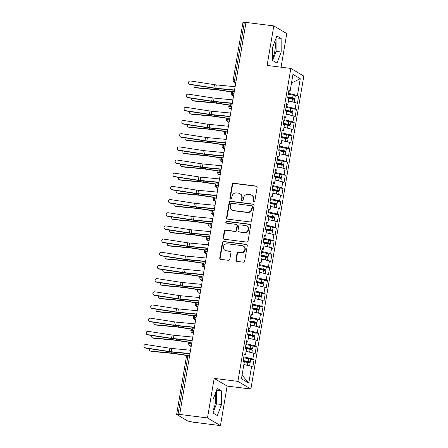 <?xml version="1.0" encoding="UTF-8"?>
<svg xmlns="http://www.w3.org/2000/svg" width="448" height="448" viewBox="0 0 448 448"><rect width="100%" height="100%" fill="white"/><g stroke="black" fill="none" stroke-linecap="round" stroke-linejoin="round"><path stroke-width="0.67" d="M253.764 202.042A0.924 0.874 -59.4 0 0 254.789 201.242L257.113 187.499A1.322 1.243 -59.4 0 0 256.088 186.054L233.654 183.238A1.322 1.243 -59.4 0 0 232.193 184.374L229.869 198.117A0.924 0.874 -59.4 0 0 230.586 199.13A0.924 0.874 -59.4 0 0 231.61 198.335L231.913 196.554A4.234 3.982 -59.4 0 1 236.6 192.914L238.47 193.15A4.234 3.982 -59.4 0 1 241.758 197.792L241.455 199.567A0.924 0.874 -59.4 0 0 242.178 200.586A0.924 0.874 -59.4 0 0 243.202 199.791L243.499 198.01A4.234 3.982 -59.4 0 1 248.186 194.37L250.057 194.606A4.234 3.982 -59.4 0 1 253.344 199.248L253.047 201.023A0.924 0.874 -59.4 0 0 253.764 202.042M213.102 410.038A10.511 3.298 97.2 0 0 215.298 403.178A10.511 3.298 97.2 0 0 215.326 393.568M274.943 41.082A10.511 3.298 -82.8 0 1 274.921 50.691A10.511 3.298 -82.8 0 1 272.72 57.551M235.894 259.93A1.322 1.243 -59.4 0 0 236.919 261.38L243.214 262.17A1.322 1.243 -59.4 0 0 244.675 261.033L247.257 245.773A1.322 1.243 -59.4 0 0 246.232 244.322L223.798 241.506A1.322 1.243 -59.4 0 0 222.337 242.642L219.755 257.902A1.322 1.243 -59.4 0 0 220.78 259.353L228.385 260.305A1.322 1.243 -59.4 0 0 229.846 259.168L230.955 252.638A1.322 1.243 -59.4 0 0 229.925 251.188L226.156 250.718A3.539 3.326 -59.4 0 1 223.586 246.176A3.539 3.326 -59.4 0 1 227.326 243.796L242.094 245.65A3.539 3.326 -59.4 0 1 244.664 250.186A3.539 3.326 -59.4 0 1 240.923 252.571L238.459 252.263A1.322 1.243 -59.4 0 0 236.998 253.4L235.894 259.93L236.286 260.159A1.322 1.243 -59.4 0 0 236.673 261.318M281.07 67.2L286.759 33.583L273.795 25.911L245.991 22.422L179.687 414.439L180.079 414.674L176.641 414.428L187.734 421.036L192.651 422.111L220.455 425.6L227.142 386.07L250.88 389.049L237.916 381.382L214.172 378.398L207.486 417.934L179.687 414.439M273.795 25.911L267.109 65.447L290.847 68.426L237.916 381.382M250.018 221.945A1.322 1.243 -59.4 0 0 251.479 220.808L254.061 205.542A1.322 1.243 -59.4 0 0 253.036 204.098L230.602 201.281A1.322 1.243 -59.4 0 0 229.141 202.418L226.559 217.678A1.322 1.243 -59.4 0 0 227.584 219.128L250.018 221.945M250.662 225.658L248.08 240.918A1.322 1.243 -59.4 0 1 246.613 242.054L224.185 239.238A1.322 1.243 -59.4 0 1 223.154 237.793L224.263 231.258A1.322 1.243 -59.4 0 1 225.725 230.121L234.825 231.263A1.322 1.243 -59.4 0 0 236.286 230.126L237.02 225.792A1.322 1.243 -59.4 0 0 235.995 224.342L226.52 223.154A0.924 0.874 -59.4 0 1 225.848 221.967A0.924 0.874 -59.4 0 1 226.828 221.346L249.631 224.207A1.322 1.243 -59.4 0 1 250.662 225.658M250.88 389.049L303.811 76.093L290.847 68.426M291.491 83.009L300.261 78.702L292.953 74.379L290.119 91.118L288.904 90.395L287.655 97.776L288.87 98.498L287.89 104.294L286.675 103.572L285.426 110.953L286.642 111.675L285.662 117.471L284.446 116.749L283.198 124.13L284.413 124.852L283.433 130.648L282.218 129.926L280.969 137.306L282.19 138.029L281.204 143.825L279.989 143.102L278.74 150.483L279.961 151.206L278.975 157.002L277.76 156.279L276.511 163.66L277.732 164.382L276.746 170.178L275.531 169.456L274.282 176.837L275.503 177.559L274.518 183.355L273.302 182.638L272.054 190.014L273.274 190.736L272.289 196.532L271.074 195.815L269.825 203.19L271.046 203.913L270.06 209.709L268.845 208.992L267.596 216.367L268.817 217.09L267.831 222.886L266.616 222.169L265.367 229.544L266.588 230.266L265.602 236.062L264.387 235.346L263.138 242.721L264.359 243.443L263.374 249.239L262.158 248.522L260.91 255.898L262.13 256.62L261.15 262.416L259.93 261.699L258.681 269.074L259.902 269.797L258.922 275.593L257.701 274.876L256.452 282.257L257.673 282.974L256.693 288.775L255.472 288.053L254.223 295.434L255.444 296.15L254.464 301.952L253.243 301.23L251.994 308.61L253.215 309.327L252.235 315.129L251.014 314.406L249.766 321.787L250.986 322.504L250.006 328.306L248.786 327.583L247.537 334.964L248.758 335.681L247.778 341.482L246.557 340.76L245.308 348.141L246.529 348.858L245.549 354.659L244.328 353.937L243.079 361.318L244.3 362.034L241.466 378.773L248.774 383.096L251.608 366.358L243.874 364.538M300.261 78.702L297.427 95.441L288.411 93.313M295.17 95.721L298.648 96.158L297.427 95.441M298.648 96.158L297.399 103.538L296.178 102.816L295.198 108.618L286.182 106.49M292.942 108.898L296.419 109.334L295.198 108.618M296.419 109.334L295.17 116.715L293.95 115.993L292.97 121.794L283.954 119.666M283.332 123.351L288.182 124.27A2.694 0.347 9.6 0 1 290.27 124.858A2.694 0.347 9.6 0 1 290.388 124.986L290.853 122.22A2.694 0.347 -170.4 0 0 290.735 122.091L294.19 122.511L292.97 121.794M294.19 122.511L292.942 129.892L291.721 129.17L290.741 134.971L281.725 132.843M288.49 135.257L291.962 135.688L290.741 134.971M291.962 135.688L290.713 143.069L289.492 142.352L288.512 148.148L279.496 146.02M286.261 148.434L289.733 148.87L288.512 148.148M289.733 148.87L288.484 156.246L287.263 155.529L286.283 161.325L277.267 159.197M284.032 161.61L287.504 162.047L286.283 161.325M287.504 162.047L286.255 169.422L285.034 168.706L284.054 174.502L275.038 172.374M281.803 174.787L285.275 175.224L284.054 174.502M285.275 175.224L284.026 182.599L282.806 181.882L281.826 187.678L272.81 185.55M272.188 189.235L277.038 190.154A2.694 0.347 9.6 0 1 279.126 190.742A2.694 0.347 9.6 0 1 279.244 190.87L279.714 188.104A2.694 0.347 -170.4 0 0 279.591 187.975L283.046 188.401L281.826 187.678M283.046 188.401L281.798 195.776L280.577 195.059L279.597 200.855L270.581 198.727M277.346 201.141L280.818 201.578L279.597 200.855M280.818 201.578L279.569 208.953L278.348 208.236L277.368 214.032L268.352 211.91M275.117 214.318L278.589 214.754L277.368 214.032M278.589 214.754L277.34 222.13L276.119 221.413L275.139 227.209L266.123 225.086M272.888 227.494L276.36 227.931L275.139 227.209M276.36 227.931L275.111 235.306L273.89 234.59L272.91 240.386L263.894 238.263M270.659 240.671L274.131 241.108L272.91 240.386M274.131 241.108L272.882 248.489L271.662 247.766L270.682 253.562L261.666 251.44M268.43 253.848L271.902 254.285L270.682 253.562M271.902 254.285L270.654 261.666L269.433 260.943L268.453 266.739L259.437 264.617M266.202 267.025L269.674 267.462L268.453 266.739M269.674 267.462L268.425 274.842L267.21 274.12L266.224 279.916L257.208 277.794M263.973 280.202L267.445 280.638L266.224 279.916M267.445 280.638L266.196 288.019L264.981 287.297L263.995 293.093L254.979 290.97M261.744 293.378L265.216 293.815L263.995 293.093M265.216 293.815L263.967 301.196L262.752 300.474L261.766 306.27L252.75 304.147M259.515 306.555L262.987 306.992L261.766 306.27M262.987 306.992L261.738 314.373L260.523 313.65L259.538 319.446L250.522 317.324M257.286 319.732L260.758 320.169L259.538 319.446M260.758 320.169L259.51 327.55L258.294 326.827L257.309 332.629L248.293 330.501M255.058 332.909L258.53 333.346L257.309 332.629M258.53 333.346L257.281 340.726L256.066 340.004L255.08 345.806L246.064 343.678M252.829 346.086L256.301 346.522L255.08 345.806M256.301 346.522L255.052 353.903L253.837 353.181L252.851 358.982L243.835 356.854M250.6 359.262L254.072 359.699L252.851 358.982M254.072 359.699L252.823 367.08L251.608 366.358M245.549 354.659L244.188 354.771M242.082 375.144L248.774 383.096M247.778 341.482L246.417 341.594M253.837 353.181L246.103 351.361M250.006 328.306L248.646 328.418M256.066 340.004L248.332 338.184M252.235 315.129L250.874 315.241M258.294 326.827L250.561 325.007M254.464 301.952L253.103 302.064M260.523 313.65L252.79 311.83M256.693 288.775L255.332 288.887M262.752 300.474L255.018 298.654M258.922 275.593L257.561 275.71M264.981 287.297L257.247 285.477M261.15 262.416L259.79 262.534M267.21 274.12L259.476 272.3M263.374 249.239L262.018 249.357M269.433 260.943L261.705 259.123M265.602 236.062L264.247 236.18M271.662 247.766L263.934 245.946M267.831 222.886L266.476 222.998M273.89 234.59L266.162 232.77M270.06 209.709L268.705 209.821M276.119 221.413L268.391 219.587M272.289 196.532L270.934 196.644M278.348 208.236L270.62 206.41M274.518 183.355L273.162 183.467M280.577 195.059L272.849 193.234M276.746 170.178L275.391 170.29M282.806 181.882L275.078 180.057M278.975 157.002L277.62 157.114M285.034 168.706L277.306 166.88M281.204 143.825L279.849 143.937M287.263 155.529L279.535 153.703M283.433 130.648L282.078 130.76M289.492 142.352L281.764 140.526M285.662 117.471L284.306 117.583M291.721 129.17L283.993 127.35M287.89 104.294L286.535 104.406M293.95 115.993L286.222 114.173M245.958 22.602L244.35 22.4L234.606 80.018L236.214 80.22M235.833 82.466L234.864 82.342A2.022 0.633 97.2 0 1 234.606 80.018L233.201 80.03L242.95 22.411L244.35 22.4M290.119 91.118L288.764 91.23M296.178 102.816L288.45 100.996M207.486 417.934L220.455 425.6M276.97 63.09L281.176 52.024L281.137 38.45L276.898 35.941L272.692 47.006L272.726 60.581L276.97 63.09M227.142 386.07L214.172 378.398M221.519 390.936L217.274 388.427L213.074 399.493L213.108 413.067L217.353 415.576L221.553 404.51L221.519 390.936L216.558 390.309M233.974 93.464L230.961 93.274A2.022 2.022 0 0 1 233.206 91.605A2.022 0.633 97.2 0 0 232.366 93.262A2.022 0.633 97.2 0 0 232.63 95.519L233.537 96.051M231.745 106.641L228.732 106.45A2.022 2.022 0 0 1 230.978 104.782A2.022 0.633 97.2 0 0 230.138 106.439A2.022 0.633 97.2 0 0 230.401 108.696L231.308 109.234M229.516 119.818L226.503 119.627A2.022 2.022 0 0 1 228.749 117.958A2.022 0.633 97.2 0 0 227.909 119.616A2.022 0.633 97.2 0 0 228.178 121.873L229.079 122.41M227.287 132.994L224.274 132.804A2.022 2.022 0 0 1 226.52 131.135A2.022 0.633 97.2 0 0 225.68 132.793A2.022 0.633 97.2 0 0 225.949 135.05L226.85 135.587M225.058 146.171L222.046 145.981A2.022 2.022 0 0 1 224.291 144.312A2.022 0.633 97.2 0 0 223.451 145.97A2.022 0.633 97.2 0 0 223.72 148.226L224.622 148.764M222.83 159.348L219.817 159.158A2.022 2.022 0 0 1 222.062 157.489A2.022 0.633 97.2 0 0 221.222 159.146A2.022 0.633 97.2 0 0 221.491 161.403L222.393 161.941M220.601 172.525L217.588 172.334A2.022 2.022 0 0 1 219.834 170.666A2.022 0.633 97.2 0 0 218.994 172.323A2.022 0.633 97.2 0 0 219.262 174.58L220.164 175.118M218.372 185.702L215.359 185.511A2.022 2.022 0 0 1 217.605 183.842A2.022 0.633 97.2 0 0 216.765 185.5A2.022 0.633 97.2 0 0 217.034 187.757L217.935 188.294M216.143 198.878L213.13 198.688A2.022 2.022 0 0 1 215.376 197.019A2.022 0.633 97.2 0 0 214.536 198.677A2.022 0.633 97.2 0 0 214.805 200.934L215.706 201.471M213.914 212.055L210.902 211.865A2.022 2.022 0 0 1 213.147 210.196A2.022 0.633 97.2 0 0 212.307 211.854A2.022 0.633 97.2 0 0 212.576 214.11L213.478 214.648M211.686 225.232L208.673 225.042A2.022 2.022 0 0 1 210.918 223.373A2.022 0.633 97.2 0 0 210.078 225.03A2.022 0.633 97.2 0 0 210.347 227.287L211.249 227.825M209.457 238.409L206.444 238.218A2.022 2.022 0 0 1 208.69 236.55A2.022 0.633 97.2 0 0 207.85 238.207A2.022 0.633 97.2 0 0 208.118 240.464L209.02 241.002M207.228 251.586L204.215 251.395C204.305 252.442 204.63 253.114 205.19 253.406A2.022 1.904 -59.4 0 0 205.89 253.641L206.791 254.178M204.999 264.762L201.986 264.572A2.022 2.022 0 0 1 204.232 262.903A2.022 0.633 97.2 0 0 203.392 264.561A2.022 0.633 97.2 0 0 203.661 266.818L204.562 267.355M202.77 277.939L199.763 277.749A2.022 2.022 0 0 1 202.003 276.08A2.022 0.633 97.2 0 0 201.163 277.738A2.022 0.633 97.2 0 0 201.432 280L202.334 280.532M200.542 291.116L197.534 290.926A2.022 2.022 0 0 1 199.774 289.257A2.022 0.633 97.2 0 0 198.934 290.914A2.022 0.633 97.2 0 0 199.203 293.177L200.105 293.709M198.313 304.293L195.306 304.102A2.022 2.022 0 0 1 197.546 302.434A2.022 0.633 97.2 0 0 196.706 304.091A2.022 0.633 97.2 0 0 196.974 306.354L197.876 306.886M196.084 317.47L193.077 317.285C193.161 318.326 193.486 318.998 194.051 319.29A2.022 1.904 -59.4 0 0 194.746 319.53L195.647 320.062M193.855 330.646L190.848 330.462A2.022 2.022 0 0 1 193.088 328.787A2.022 0.633 97.2 0 0 192.248 330.445A2.022 0.633 97.2 0 0 192.517 332.707L193.418 333.239M191.626 343.823L188.619 343.638A2.022 2.022 0 0 1 190.859 341.964A2.022 0.633 97.2 0 0 190.019 343.622A2.022 0.633 97.2 0 0 190.288 345.884L191.19 346.416M272.726 60.25L276.097 51.386L276.058 38.136M276.097 51.386L281.176 52.024M276.181 37.822L281.137 38.45M213.108 412.737L216.479 403.872L216.44 390.622M216.479 403.872L221.553 404.51M253.658 202.02A0.924 0.874 -59.4 0 1 253.439 201.258L253.742 199.478A4.234 3.982 -59.4 0 0 251.905 195.334L251.513 195.104M239.926 193.648L240.318 193.878A4.234 3.982 -59.4 0 1 242.15 198.022L241.847 199.802A0.924 0.874 -59.4 0 0 242.071 200.564M256.726 186.34A1.322 1.243 -59.4 0 0 256.48 186.284L234.046 183.467A1.322 1.243 -59.4 0 0 232.585 184.604L230.261 198.346A0.924 0.874 -59.4 0 0 230.479 199.108M253.674 204.383A1.322 1.243 -59.4 0 0 253.428 204.327L231 201.51A1.322 1.243 -59.4 0 0 229.533 202.647L226.951 217.907A1.322 1.243 -59.4 0 0 227.338 219.072M252.078 206.746A0.924 0.874 -59.4 0 0 251.356 205.733L231.666 203.263A0.924 0.874 -59.4 0 0 230.642 204.058L230.328 205.934A4.234 3.982 -59.4 0 0 233.615 210.571L247.072 212.262A4.234 3.982 -59.4 0 0 251.759 208.622L252.078 206.746L252.47 206.982A0.924 0.874 -59.4 0 0 252.067 206.074L251.675 205.845M232.159 210.078L232.551 210.308A4.234 3.982 -59.4 0 0 234.007 210.806L233.615 210.571M252.47 206.982L252.151 208.858A4.234 3.982 -59.4 0 1 247.464 212.492L234.007 210.806M236.449 224.498L236.841 224.734A1.322 1.243 -59.4 0 1 237.412 226.027L236.678 230.362A1.322 1.243 -59.4 0 1 235.217 231.498L226.117 230.356A1.322 1.243 -59.4 0 0 224.655 231.493L223.546 238.022A1.322 1.243 -59.4 0 0 223.938 239.182M250.275 224.498A1.322 1.243 -59.4 0 0 250.029 224.442L227.22 221.575A0.924 0.874 -59.4 0 0 226.419 223.132M244.261 232.45A3.539 3.326 -59.4 0 0 246.646 225.943A3.539 3.326 -59.4 0 0 245.431 225.529L240.229 224.874A1.322 1.243 -59.4 0 0 238.767 226.01L238.034 230.345A1.322 1.243 -59.4 0 0 239.058 231.795L244.653 232.68A3.539 3.326 -59.4 0 0 247.044 226.178L246.646 225.943M238.605 231.638L238.997 231.874A1.322 1.243 -59.4 0 0 239.45 232.03L239.058 231.795M244.653 232.68L239.45 232.03M243.309 246.064L243.701 246.299A3.539 3.326 -59.4 0 1 241.315 252.801L238.857 252.493A1.322 1.243 -59.4 0 0 237.39 253.63L236.286 260.159M224.941 250.303L225.333 250.533A3.539 3.326 -59.4 0 0 226.548 250.947L226.156 250.718M230.563 251.479A1.322 1.243 -59.4 0 0 230.317 251.423L226.548 250.947M246.87 244.608A1.322 1.243 -59.4 0 0 246.624 244.552L224.196 241.735A1.322 1.243 -59.4 0 0 222.729 242.872L220.147 258.138A1.322 1.243 -59.4 0 0 220.534 259.297M287.75 97.222L293.076 98.297L289.537 97.983A0.538 0.504 -59.8 0 0 288.982 98.314M287.784 96.998L292.639 97.916A2.694 0.347 9.6 0 1 294.728 98.504A2.694 0.347 9.6 0 1 294.846 98.633L295.31 95.866A2.694 0.347 -170.4 0 0 295.193 95.738A2.694 0.347 -170.4 0 0 293.11 95.15L288.254 94.231M294.846 98.633A2.694 0.347 9.6 0 1 292.986 98.65L290.058 98.286A0.538 0.504 120.2 0 0 289.632 98.431M288.361 98.196L292.46 98.969A2.694 0.347 9.6 0 1 294.549 99.557A2.694 0.347 9.6 0 1 294.666 99.686L294.213 102.357M231.717 92.008L218.926 90.065A4.984 0.638 -170.4 0 0 217.067 89.835L195.989 87.864A1.686 1.445 112 0 1 195.636 87.78L194.796 87.444A1.686 1.445 -68 0 0 195.149 87.528L216.227 89.494A6.737 0.862 9.6 0 1 218.742 89.807L232.002 91.823M194.18 85.154A1.686 1.445 -68 0 0 194.796 87.444M294.078 102.323A2.694 0.347 -170.4 0 0 291.995 101.735L289.946 101.349M235.116 86.699L216.322 84.902A4.984 0.638 9.6 0 1 214.458 84.666L190.462 80.97A1.686 1.658 -32.6 0 0 188.765 83.53A1.686 1.658 -32.6 0 0 189.902 84.269L190.064 84.521A1.686 1.658 147.4 0 1 188.927 83.782L188.765 83.53M234.562 89.992L215.768 88.194A4.984 0.638 9.6 0 1 213.903 87.959L189.902 84.269M190.064 84.521L214.06 88.217A6.737 0.862 -170.4 0 0 216.586 88.53L234.517 90.25M285.522 110.398L290.847 111.474L287.308 111.16A0.538 0.504 -59.8 0 0 286.754 111.49M285.561 110.174L290.41 111.093A2.694 0.347 9.6 0 1 292.499 111.681A2.694 0.347 9.6 0 1 292.617 111.81L293.082 109.043A2.694 0.347 -170.4 0 0 292.964 108.914A2.694 0.347 -170.4 0 0 290.881 108.326L286.026 107.408M292.617 111.81A2.694 0.347 9.6 0 1 290.758 111.826L287.829 111.462A0.538 0.504 120.2 0 0 287.403 111.608M286.132 111.373L290.231 112.146A2.694 0.347 9.6 0 1 292.32 112.734A2.694 0.347 9.6 0 1 292.438 112.862L291.99 115.534M229.488 105.19L216.698 103.242A4.984 0.638 -170.4 0 0 214.838 103.012L193.76 101.046A1.686 1.445 112 0 1 193.407 100.957L192.567 100.621A1.686 1.445 -68 0 0 192.92 100.705L213.998 102.67A6.737 0.862 9.6 0 1 216.513 102.984L229.774 105M191.951 98.33A1.686 1.445 -68 0 0 192.567 100.621M291.85 115.5A2.694 0.347 -170.4 0 0 289.766 114.912L287.722 114.526M283.293 123.575L288.618 124.65L285.079 124.337A0.538 0.504 -59.8 0 0 284.525 124.667M290.388 124.986A2.694 0.347 9.6 0 1 288.529 125.003L285.6 124.639A0.538 0.504 120.2 0 0 285.174 124.79M283.903 124.55L288.002 125.322A2.694 0.347 9.6 0 1 290.091 125.91A2.694 0.347 9.6 0 1 290.209 126.039L289.761 128.71M227.259 118.367L214.469 116.418A4.984 0.638 -170.4 0 0 212.61 116.189L191.531 114.223A1.686 1.445 112 0 1 191.178 114.134L190.338 113.798A1.686 1.445 -68 0 0 190.691 113.882L211.77 115.847A6.737 0.862 9.6 0 1 214.284 116.161L227.545 118.182M189.722 111.507A1.686 1.445 -68 0 0 190.338 113.798M289.621 128.677A2.694 0.347 -170.4 0 0 287.538 128.089L285.494 127.702M290.735 122.091A2.694 0.347 -170.4 0 0 288.652 121.503L283.797 120.585M281.064 136.752L286.39 137.827L282.85 137.514A0.538 0.504 -59.8 0 0 282.296 137.844M281.103 136.528L285.953 137.446A2.694 0.347 9.6 0 1 288.042 138.034A2.694 0.347 9.6 0 1 288.159 138.163L288.63 135.397A2.694 0.347 -170.4 0 0 288.506 135.268A2.694 0.347 -170.4 0 0 286.423 134.68L281.568 133.762M288.159 138.163A2.694 0.347 9.6 0 1 286.3 138.18L283.371 137.816A0.538 0.504 120.2 0 0 282.946 137.967M281.674 137.726L285.774 138.499A2.694 0.347 9.6 0 1 287.862 139.087A2.694 0.347 9.6 0 1 287.98 139.222L287.532 141.887M225.03 131.544L212.24 129.595A4.984 0.638 -170.4 0 0 210.381 129.366L189.302 127.4A1.686 1.445 112 0 1 188.95 127.31L188.11 126.974A1.686 1.445 -68 0 0 188.462 127.058L209.541 129.024A6.737 0.862 9.6 0 1 212.055 129.338L225.316 131.359M187.494 124.684A1.686 1.445 -68 0 0 188.11 126.974M287.392 141.854A2.694 0.347 -170.4 0 0 285.309 141.266L283.265 140.879M278.835 149.929L284.161 151.004L280.622 150.69A0.538 0.504 -59.8 0 0 280.067 151.021M278.874 149.705L283.724 150.623A2.694 0.347 9.6 0 1 285.813 151.211A2.694 0.347 9.6 0 1 285.93 151.34L286.401 148.574A2.694 0.347 -170.4 0 0 286.278 148.445A2.694 0.347 -170.4 0 0 284.194 147.857L279.339 146.938M285.93 151.34A2.694 0.347 9.6 0 1 284.071 151.357L281.142 150.993A0.538 0.504 120.2 0 0 280.717 151.144M279.446 150.903L283.545 151.676A2.694 0.347 9.6 0 1 285.634 152.264A2.694 0.347 9.6 0 1 285.751 152.398L285.303 155.064M222.802 144.721L210.011 142.772A4.984 0.638 -170.4 0 0 208.152 142.542L187.074 140.577A1.686 1.445 112 0 1 186.721 140.487L185.881 140.151A1.686 1.445 -68 0 0 186.234 140.235L207.312 142.201A6.737 0.862 9.6 0 1 209.826 142.514L223.087 144.536M185.265 137.861A1.686 1.445 -68 0 0 185.881 140.151M285.163 155.03A2.694 0.347 -170.4 0 0 283.08 154.442L281.036 154.056M232.887 99.876L214.094 98.078A4.984 0.638 9.6 0 1 212.229 97.843L188.233 94.153A1.686 1.658 -32.6 0 0 186.536 96.706A1.686 1.658 -32.6 0 0 187.673 97.446L187.835 97.698A1.686 1.658 147.4 0 1 186.698 96.958L186.536 96.706M232.333 103.169L213.539 101.377A4.984 0.638 9.6 0 1 211.674 101.136L187.673 97.446M187.835 97.698L211.831 101.394A6.737 0.862 -170.4 0 0 214.357 101.713L232.288 103.426M230.658 113.053L211.865 111.255A4.984 0.638 9.6 0 1 210 111.02L186.004 107.33A1.686 1.658 -32.6 0 0 184.307 109.883A1.686 1.658 -32.6 0 0 185.444 110.622L185.606 110.874A1.686 1.658 147.4 0 1 184.47 110.135L184.307 109.883M230.104 116.346L211.31 114.554A4.984 0.638 9.6 0 1 209.446 114.313L185.444 110.622M185.606 110.874L209.602 114.57A6.737 0.862 -170.4 0 0 212.128 114.89L230.059 116.603M228.43 126.23L209.636 124.432A4.984 0.638 9.6 0 1 207.771 124.197L183.775 120.506A1.686 1.658 -32.6 0 0 182.078 123.06A1.686 1.658 -32.6 0 0 183.215 123.799L183.378 124.051A1.686 1.658 147.4 0 1 182.241 123.312L182.078 123.06M227.875 129.522L209.082 127.73A4.984 0.638 9.6 0 1 207.217 127.49L183.215 123.799M183.378 124.051L207.374 127.747A6.737 0.862 -170.4 0 0 209.899 128.066L227.83 129.78M226.201 139.406L207.407 137.609A4.984 0.638 9.6 0 1 205.542 137.374L181.546 133.683A1.686 1.658 -32.6 0 0 179.85 136.237A1.686 1.658 -32.6 0 0 180.986 136.976L181.149 137.228A1.686 1.658 147.4 0 1 180.012 136.489L179.85 136.237M225.646 142.705L206.853 140.907A4.984 0.638 9.6 0 1 204.988 140.666L180.986 136.976M181.149 137.228L205.145 140.924A6.737 0.862 -170.4 0 0 207.67 141.243L225.602 142.957M276.606 163.106L281.932 164.181L278.393 163.867A0.538 0.504 -59.8 0 0 277.838 164.198M276.646 162.882L281.495 163.8A2.694 0.347 9.6 0 1 283.584 164.388A2.694 0.347 9.6 0 1 283.702 164.517L284.172 161.75A2.694 0.347 -170.4 0 0 284.049 161.622A2.694 0.347 -170.4 0 0 281.966 161.034L277.11 160.115M283.702 164.517A2.694 0.347 9.6 0 1 281.842 164.534L278.914 164.17A0.538 0.504 120.2 0 0 278.488 164.321M277.217 164.08L281.316 164.853A2.694 0.347 9.6 0 1 283.405 165.441A2.694 0.347 9.6 0 1 283.522 165.575L283.074 168.241M220.573 157.898L207.782 155.949A4.984 0.638 -170.4 0 0 205.923 155.719L184.845 153.754A1.686 1.445 112 0 1 184.492 153.664L183.658 153.328A1.686 1.445 -68 0 0 184.005 153.412L205.083 155.378A6.737 0.862 9.6 0 1 207.598 155.691L220.858 157.713M183.036 151.038A1.686 1.445 -68 0 0 183.658 153.328M282.934 168.207A2.694 0.347 -170.4 0 0 280.851 167.619L278.807 167.233M223.972 152.583L205.178 150.786A4.984 0.638 9.6 0 1 203.314 150.55L179.318 146.86A1.686 1.658 -32.6 0 0 177.621 149.414A1.686 1.658 -32.6 0 0 178.758 150.153L178.92 150.405A1.686 1.658 147.4 0 1 177.783 149.666L177.621 149.414M223.418 155.882L204.624 154.084A4.984 0.638 9.6 0 1 202.759 153.849L178.758 150.153M178.92 150.405L202.916 154.101A6.737 0.862 -170.4 0 0 205.442 154.42L223.373 156.134M274.378 176.282L279.703 177.358L276.164 177.044A0.538 0.504 -59.8 0 0 275.61 177.374M274.417 176.058L279.266 176.977A2.694 0.347 9.6 0 1 281.355 177.565A2.694 0.347 9.6 0 1 281.473 177.694L281.943 174.927A2.694 0.347 -170.4 0 0 281.82 174.798A2.694 0.347 -170.4 0 0 279.737 174.21L274.882 173.292M281.473 177.694A2.694 0.347 9.6 0 1 279.619 177.71L276.685 177.346A0.538 0.504 120.2 0 0 276.259 177.498M274.988 177.257L279.087 178.03A2.694 0.347 9.6 0 1 281.176 178.618A2.694 0.347 9.6 0 1 281.294 178.752L280.846 181.418M218.344 171.074L205.554 169.126A4.984 0.638 -170.4 0 0 203.694 168.896L182.616 166.93A1.686 1.445 112 0 1 182.263 166.846L181.429 166.505A1.686 1.445 -68 0 0 181.776 166.589L202.854 168.56A6.737 0.862 9.6 0 1 205.369 168.868L218.63 170.89M180.807 164.214A1.686 1.445 -68 0 0 181.429 166.505M280.706 181.384A2.694 0.347 -170.4 0 0 278.622 180.796L276.578 180.41M221.743 165.76L202.95 163.962A4.984 0.638 9.6 0 1 201.085 163.727L177.089 160.037A1.686 1.658 -32.6 0 0 175.392 162.59A1.686 1.658 -32.6 0 0 176.529 163.33L176.691 163.582A1.686 1.658 147.4 0 1 175.554 162.842L175.392 162.59M221.189 169.058L202.395 167.261A4.984 0.638 9.6 0 1 200.53 167.026L176.529 163.33M176.691 163.582L200.687 167.278A6.737 0.862 -170.4 0 0 203.213 167.597L221.144 169.31M272.149 189.459L277.474 190.534L273.935 190.221A0.538 0.504 -59.8 0 0 273.381 190.551M279.244 190.87A2.694 0.347 9.6 0 1 277.39 190.893L274.456 190.523A0.538 0.504 120.2 0 0 274.03 190.674M272.759 190.434L276.858 191.206A2.694 0.347 9.6 0 1 278.947 191.794A2.694 0.347 9.6 0 1 279.065 191.929L278.617 194.594M216.115 184.251L203.325 182.302A4.984 0.638 -170.4 0 0 201.466 182.073L180.387 180.107A1.686 1.445 112 0 1 180.034 180.023L179.2 179.682A1.686 1.445 -68 0 0 179.547 179.766L200.626 181.737A6.737 0.862 9.6 0 1 203.14 182.045L216.401 184.066M178.578 177.391A1.686 1.445 -68 0 0 179.2 179.682M278.477 194.561A2.694 0.347 -170.4 0 0 276.394 193.973L274.35 193.586M279.591 187.975A2.694 0.347 -170.4 0 0 277.508 187.387L272.653 186.469M219.514 178.937L200.721 177.145A4.984 0.638 9.6 0 1 198.856 176.904L174.86 173.214A1.686 1.658 -32.6 0 0 173.163 175.767A1.686 1.658 -32.6 0 0 174.3 176.506L174.462 176.758A1.686 1.658 147.4 0 1 173.326 176.019L173.163 175.767M218.96 182.235L200.166 180.438A4.984 0.638 9.6 0 1 198.302 180.202L174.3 176.506M174.462 176.758L198.458 180.454A6.737 0.862 -170.4 0 0 200.984 180.774L218.915 182.487M269.92 202.636L275.246 203.711L271.706 203.398A0.538 0.504 -59.8 0 0 271.152 203.728M269.959 202.412L274.809 203.33A2.694 0.347 9.6 0 1 276.898 203.918A2.694 0.347 9.6 0 1 277.015 204.053L277.486 201.281A2.694 0.347 -170.4 0 0 277.362 201.152A2.694 0.347 -170.4 0 0 275.279 200.564L270.424 199.646M277.015 204.053A2.694 0.347 9.6 0 1 275.162 204.07L272.227 203.7A0.538 0.504 120.2 0 0 271.802 203.851M270.53 203.61L274.63 204.383A2.694 0.347 9.6 0 1 276.718 204.971A2.694 0.347 9.6 0 1 276.836 205.106L276.388 207.771M213.886 197.428L201.096 195.479A4.984 0.638 -170.4 0 0 199.237 195.25L178.158 193.284A1.686 1.445 112 0 1 177.806 193.2L176.971 192.858A1.686 1.445 -68 0 0 177.318 192.942L198.397 194.914A6.737 0.862 9.6 0 1 200.911 195.222L214.172 197.243M176.35 190.568A1.686 1.445 -68 0 0 176.971 192.858M276.248 207.738A2.694 0.347 -170.4 0 0 274.165 207.155L272.121 206.763M217.291 192.114L198.492 190.322A4.984 0.638 9.6 0 1 196.627 190.081L172.631 186.39A1.686 1.658 -32.6 0 0 170.934 188.944A1.686 1.658 -32.6 0 0 172.071 189.683L172.234 189.935A1.686 1.658 147.4 0 1 171.097 189.196L170.934 188.944M216.731 195.412L197.938 193.614A4.984 0.638 9.6 0 1 196.073 193.379L172.071 189.683M172.234 189.935L196.235 193.631A6.737 0.862 -170.4 0 0 198.755 193.95L216.686 195.664M267.691 215.813L273.017 216.888L269.478 216.574A0.538 0.504 -59.8 0 0 268.923 216.905M267.73 215.589L272.58 216.507A2.694 0.347 9.6 0 1 274.669 217.095A2.694 0.347 9.6 0 1 274.786 217.23L275.257 214.458A2.694 0.347 -170.4 0 0 275.134 214.329A2.694 0.347 -170.4 0 0 273.05 213.741L268.195 212.822M274.786 217.23A2.694 0.347 9.6 0 1 272.933 217.246L269.998 216.877A0.538 0.504 120.2 0 0 269.573 217.028M268.307 216.787L272.401 217.56A2.694 0.347 9.6 0 1 274.49 218.148A2.694 0.347 9.6 0 1 274.607 218.282L274.159 220.948M211.658 210.605L198.867 208.656A4.984 0.638 -170.4 0 0 197.008 208.426L175.93 206.461A1.686 1.445 112 0 1 175.577 206.377L174.742 206.035A1.686 1.445 -68 0 0 175.09 206.119L196.168 208.09A6.737 0.862 9.6 0 1 198.682 208.404L211.943 210.42M174.121 203.745A1.686 1.445 -68 0 0 174.742 206.035M274.019 220.914A2.694 0.347 -170.4 0 0 271.936 220.332L269.892 219.946M215.062 205.29L196.263 203.498A4.984 0.638 9.6 0 1 194.398 203.258L170.402 199.567A1.686 1.658 -32.6 0 0 168.706 202.121A1.686 1.658 -32.6 0 0 169.842 202.86L170.005 203.112A1.686 1.658 147.4 0 1 168.868 202.373L168.706 202.121M214.502 208.589L195.709 206.791A4.984 0.638 9.6 0 1 193.844 206.556L169.842 202.86M170.005 203.112L194.006 206.808A6.737 0.862 -170.4 0 0 196.526 207.127L214.458 208.841M265.462 228.99L270.788 230.065L267.249 229.751A0.538 0.504 -59.8 0 0 266.694 230.082M265.502 228.766L270.351 229.684A2.694 0.347 9.6 0 1 272.44 230.272A2.694 0.347 9.6 0 1 272.558 230.406L273.028 227.634A2.694 0.347 -170.4 0 0 272.905 227.506A2.694 0.347 -170.4 0 0 270.822 226.918L265.966 225.999M272.558 230.406A2.694 0.347 9.6 0 1 270.704 230.423L267.77 230.054A0.538 0.504 120.2 0 0 267.344 230.205M266.078 229.964L270.172 230.737A2.694 0.347 9.6 0 1 272.261 231.33A2.694 0.347 9.6 0 1 272.378 231.459L271.93 234.125M209.429 223.782L196.638 221.833A4.984 0.638 -170.4 0 0 194.779 221.603L173.701 219.638A1.686 1.445 112 0 1 173.348 219.554L172.514 219.212A1.686 1.445 -68 0 0 172.861 219.302L193.939 221.267A6.737 0.862 9.6 0 1 196.454 221.581L209.714 223.597M171.892 216.922A1.686 1.445 -68 0 0 172.514 219.212M271.79 234.091A2.694 0.347 -170.4 0 0 269.707 233.509L267.663 233.122M212.834 218.473L194.034 216.675A4.984 0.638 9.6 0 1 192.17 216.434L168.174 212.744A1.686 1.658 -32.6 0 0 166.477 215.298A1.686 1.658 -32.6 0 0 167.614 216.037L167.776 216.289A1.686 1.658 147.4 0 1 166.639 215.55L166.477 215.298M212.274 221.766L193.48 219.968A4.984 0.638 9.6 0 1 191.615 219.733L167.614 216.037M167.776 216.289L191.778 219.985A6.737 0.862 -170.4 0 0 194.298 220.304L212.229 222.018M263.234 242.166L268.559 243.242L265.02 242.928A0.538 0.504 -59.8 0 0 264.466 243.258M263.273 241.942L268.122 242.861A2.694 0.347 9.6 0 1 270.211 243.449A2.694 0.347 9.6 0 1 270.329 243.583L270.799 240.817A2.694 0.347 -170.4 0 0 270.682 240.682A2.694 0.347 -170.4 0 0 268.593 240.094L263.738 239.176M270.329 243.583A2.694 0.347 9.6 0 1 268.475 243.6L265.541 243.23A0.538 0.504 120.2 0 0 265.115 243.382M263.85 243.141L267.949 243.919A2.694 0.347 9.6 0 1 270.032 244.507A2.694 0.347 9.6 0 1 270.15 244.636L269.702 247.302M207.2 236.958L194.41 235.01A4.984 0.638 -170.4 0 0 192.55 234.78L171.472 232.814A1.686 1.445 112 0 1 171.119 232.73L170.285 232.389A1.686 1.445 -68 0 0 170.632 232.478L191.71 234.444A6.737 0.862 9.6 0 1 194.225 234.758L207.486 236.774M169.663 230.104A1.686 1.445 -68 0 0 170.285 232.389M269.562 247.268A2.694 0.347 -170.4 0 0 267.478 246.686L265.434 246.299M210.605 231.65L191.806 229.852A4.984 0.638 9.6 0 1 189.941 229.617L165.945 225.921A1.686 1.658 -32.6 0 0 164.248 228.474A1.686 1.658 -32.6 0 0 165.385 229.214L165.547 229.466A1.686 1.658 147.4 0 1 164.41 228.726L164.248 228.474M210.045 234.942L191.251 233.145A4.984 0.638 9.6 0 1 189.386 232.91L165.385 229.214M165.547 229.466L189.549 233.162A6.737 0.862 -170.4 0 0 192.069 233.481L210 235.194M261.005 255.343L266.33 256.418L262.791 256.105A0.538 0.504 -59.8 0 0 262.237 256.435M261.044 255.119L265.894 256.038A2.694 0.347 9.6 0 1 267.982 256.626A2.694 0.347 9.6 0 1 268.1 256.76L268.57 253.994A2.694 0.347 -170.4 0 0 268.453 253.859A2.694 0.347 -170.4 0 0 266.364 253.271L261.509 252.353M268.1 256.76A2.694 0.347 9.6 0 1 266.246 256.777L263.312 256.413A0.538 0.504 120.2 0 0 262.886 256.558M261.621 256.318L265.72 257.096A2.694 0.347 9.6 0 1 267.803 257.684A2.694 0.347 9.6 0 1 267.921 257.813L267.473 260.478M204.971 250.135L192.181 248.192A4.984 0.638 -170.4 0 0 190.322 247.957L169.243 245.991A1.686 1.445 112 0 1 168.89 245.907L168.056 245.566A1.686 1.445 -68 0 0 168.403 245.655L189.482 247.621A6.737 0.862 9.6 0 1 191.996 247.934L205.257 249.95M167.434 243.281A1.686 1.445 -68 0 0 168.056 245.566M267.333 260.445A2.694 0.347 -170.4 0 0 265.25 259.862L263.206 259.476M208.376 244.826L189.577 243.029A4.984 0.638 9.6 0 1 187.712 242.794L163.716 239.098A1.686 1.658 -32.6 0 0 162.019 241.651A1.686 1.658 -32.6 0 0 163.156 242.39L163.318 242.648A1.686 1.658 147.4 0 1 162.182 241.903L162.019 241.651M207.816 248.119L189.022 246.322A4.984 0.638 9.6 0 1 187.158 246.086L163.156 242.39M163.318 242.648L187.32 246.338A6.737 0.862 -170.4 0 0 189.84 246.658L207.771 248.371M258.776 268.52L264.102 269.595L260.562 269.282A0.538 0.504 -59.8 0 0 260.008 269.612M258.815 268.302L263.665 269.214A2.694 0.347 9.6 0 1 265.754 269.802A2.694 0.347 9.6 0 1 265.871 269.937L266.342 267.17A2.694 0.347 -170.4 0 0 266.224 267.036A2.694 0.347 -170.4 0 0 264.135 266.448L259.28 265.53M265.871 269.937A2.694 0.347 9.6 0 1 264.018 269.954L261.083 269.59A0.538 0.504 120.2 0 0 260.658 269.735M259.392 269.494L263.491 270.273A2.694 0.347 9.6 0 1 265.574 270.861A2.694 0.347 9.6 0 1 265.692 270.99L265.244 273.655M202.742 263.312L189.952 261.369A4.984 0.638 -170.4 0 0 188.093 261.134L167.014 259.168A1.686 1.445 112 0 1 166.662 259.084L165.827 258.742A1.686 1.445 -68 0 0 166.174 258.832L187.253 260.798A6.737 0.862 9.6 0 1 189.767 261.111L203.028 263.127M165.206 256.458A1.686 1.445 -68 0 0 165.827 258.742M265.104 273.622A2.694 0.347 -170.4 0 0 263.021 273.039L260.977 272.653M206.147 258.003L187.348 256.206A4.984 0.638 9.6 0 1 185.483 255.97L161.487 252.274A1.686 1.658 -32.6 0 0 159.79 254.828A1.686 1.658 -32.6 0 0 160.933 255.567L161.09 255.825A1.686 1.658 147.4 0 1 159.953 255.08L159.79 254.828M205.587 261.296L186.794 259.498A4.984 0.638 9.6 0 1 184.929 259.263L160.933 255.567M161.09 255.825L185.091 259.515A6.737 0.862 -170.4 0 0 187.611 259.834L205.542 261.548M256.547 281.702L261.873 282.772L258.334 282.458A0.538 0.504 -59.8 0 0 257.779 282.789M256.586 281.478L261.436 282.391A2.694 0.347 9.6 0 1 263.525 282.979A2.694 0.347 9.6 0 1 263.642 283.114L264.113 280.347A2.694 0.347 -170.4 0 0 263.995 280.213A2.694 0.347 -170.4 0 0 261.906 279.625L257.051 278.706M263.642 283.114A2.694 0.347 9.6 0 1 261.789 283.13L258.854 282.766A0.538 0.504 120.2 0 0 258.429 282.912M257.163 282.671L261.262 283.45A2.694 0.347 9.6 0 1 263.346 284.038A2.694 0.347 9.6 0 1 263.463 284.166L263.015 286.832M200.514 276.489L187.723 274.546A4.984 0.638 -170.4 0 0 185.864 274.31L164.786 272.345A1.686 1.445 112 0 1 164.433 272.261L163.598 271.925A1.686 1.445 -68 0 0 163.946 272.009L185.024 273.974A6.737 0.862 9.6 0 1 187.538 274.288L200.799 276.304M162.977 269.634A1.686 1.445 -68 0 0 163.598 271.925M262.875 286.804A2.694 0.347 -170.4 0 0 260.792 286.216L258.748 285.83M203.918 271.18L185.119 269.382A4.984 0.638 9.6 0 1 183.254 269.147L159.258 265.451A1.686 1.658 -32.6 0 0 157.562 268.005A1.686 1.658 -32.6 0 0 158.704 268.744L158.861 269.002A1.686 1.658 147.4 0 1 157.724 268.257L157.562 268.005M203.358 274.473L184.565 272.675A4.984 0.638 9.6 0 1 182.7 272.44L158.704 268.744M158.861 269.002L182.862 272.692A6.737 0.862 -170.4 0 0 185.382 273.011L203.314 274.725M254.318 294.879L259.644 295.949L256.105 295.635A0.538 0.504 -59.8 0 0 255.55 295.966M254.358 294.655L259.207 295.568A2.694 0.347 9.6 0 1 261.296 296.162A2.694 0.347 9.6 0 1 261.414 296.29L261.884 293.524A2.694 0.347 -170.4 0 0 261.766 293.39A2.694 0.347 -170.4 0 0 259.678 292.802L254.822 291.883M261.414 296.29A2.694 0.347 9.6 0 1 259.56 296.307L256.626 295.943A0.538 0.504 120.2 0 0 256.2 296.089M254.934 295.848L259.034 296.626A2.694 0.347 9.6 0 1 261.117 297.214A2.694 0.347 9.6 0 1 261.234 297.343L260.786 300.009M198.285 289.666L185.494 287.722A4.984 0.638 -170.4 0 0 183.635 287.487L162.557 285.522A1.686 1.445 112 0 1 162.204 285.438L161.37 285.102A1.686 1.445 -68 0 0 161.717 285.186L182.795 287.151A6.737 0.862 9.6 0 1 185.31 287.465L198.57 289.481M160.748 282.811A1.686 1.445 -68 0 0 161.37 285.102M260.646 299.981A2.694 0.347 -170.4 0 0 258.563 299.393L256.519 299.006M201.69 284.357L182.89 282.559A4.984 0.638 9.6 0 1 181.026 282.324L157.03 278.628A1.686 1.658 -32.6 0 0 155.333 281.182A1.686 1.658 -32.6 0 0 156.475 281.921L156.632 282.178A1.686 1.658 147.4 0 1 155.495 281.434L155.333 281.182M201.13 287.65L182.336 285.852A4.984 0.638 9.6 0 1 180.471 285.617L156.475 281.921M156.632 282.178L180.634 285.869A6.737 0.862 -170.4 0 0 183.154 286.188L201.085 287.902M252.09 308.056L257.415 309.131L253.876 308.818A0.538 0.504 -59.8 0 0 253.322 309.142M252.129 307.832L256.978 308.75A2.694 0.347 9.6 0 1 259.067 309.338A2.694 0.347 9.6 0 1 259.185 309.467L259.655 306.701A2.694 0.347 -170.4 0 0 259.538 306.566A2.694 0.347 -170.4 0 0 257.449 305.978L252.594 305.066M259.185 309.467A2.694 0.347 9.6 0 1 257.331 309.484L254.397 309.12A0.538 0.504 120.2 0 0 253.971 309.266M252.706 309.025L256.805 309.803A2.694 0.347 9.6 0 1 258.888 310.391A2.694 0.347 9.6 0 1 259.006 310.52L258.558 313.186M196.056 302.842L183.266 300.899A4.984 0.638 -170.4 0 0 181.406 300.664L160.328 298.698A1.686 1.445 112 0 1 159.975 298.614L159.141 298.278A1.686 1.445 -68 0 0 159.488 298.362L180.566 300.328A6.737 0.862 9.6 0 1 183.081 300.642L196.342 302.658M158.519 295.988A1.686 1.445 -68 0 0 159.141 298.278M258.418 313.158A2.694 0.347 -170.4 0 0 256.334 312.57L254.29 312.183M199.461 297.534L180.662 295.736A4.984 0.638 9.6 0 1 178.797 295.501L154.801 291.805A1.686 1.658 -32.6 0 0 153.104 294.358A1.686 1.658 -32.6 0 0 154.246 295.098L154.403 295.355A1.686 1.658 147.4 0 1 153.266 294.616L153.104 294.358M198.901 300.826L180.107 299.029A4.984 0.638 9.6 0 1 178.242 298.794L154.246 295.098M154.403 295.355L178.405 299.046A6.737 0.862 -170.4 0 0 180.925 299.365L198.856 301.078M249.861 321.233L255.186 322.308L251.647 321.994A0.538 0.504 -59.8 0 0 251.093 322.319M249.9 321.009L254.75 321.927A2.694 0.347 9.6 0 1 256.838 322.515A2.694 0.347 9.6 0 1 256.956 322.644L257.426 319.878A2.694 0.347 -170.4 0 0 257.309 319.743A2.694 0.347 -170.4 0 0 255.22 319.155L250.365 318.242M256.956 322.644A2.694 0.347 9.6 0 1 255.102 322.661L252.168 322.297A0.538 0.504 120.2 0 0 251.742 322.442M250.477 322.202L254.576 322.98A2.694 0.347 9.6 0 1 256.659 323.568A2.694 0.347 9.6 0 1 256.777 323.697L256.329 326.362M193.827 316.019L181.037 314.076A4.984 0.638 -170.4 0 0 179.178 313.841L158.099 311.875A1.686 1.445 112 0 1 157.746 311.791L156.912 311.455A1.686 1.445 -68 0 0 157.259 311.539L178.338 313.505A6.737 0.862 9.6 0 1 180.852 313.818L194.113 315.834M156.29 309.165A1.686 1.445 -68 0 0 156.912 311.455M256.189 326.334A2.694 0.347 -170.4 0 0 254.106 325.746L252.062 325.36M197.232 310.71L178.433 308.913A4.984 0.638 9.6 0 1 176.568 308.678L152.572 304.982A1.686 1.658 -32.6 0 0 150.875 307.535A1.686 1.658 -32.6 0 0 152.018 308.28L152.174 308.532A1.686 1.658 147.4 0 1 151.038 307.793L150.875 307.535M196.672 314.003L177.878 312.206A4.984 0.638 9.6 0 1 176.014 311.97L152.018 308.28M152.174 308.532L176.176 312.222A6.737 0.862 -170.4 0 0 178.696 312.542L196.627 314.255M247.632 334.41L252.958 335.485L249.418 335.171A0.538 0.504 -59.8 0 0 248.864 335.496M247.671 334.186L252.521 335.104A2.694 0.347 9.6 0 1 254.61 335.692A2.694 0.347 9.6 0 1 254.727 335.821L255.198 333.054A2.694 0.347 -170.4 0 0 255.08 332.92A2.694 0.347 -170.4 0 0 252.991 332.332L248.136 331.419M254.727 335.821A2.694 0.347 9.6 0 1 252.874 335.838L249.939 335.474A0.538 0.504 120.2 0 0 249.514 335.619M248.248 335.378L252.347 336.157A2.694 0.347 9.6 0 1 254.43 336.745A2.694 0.347 9.6 0 1 254.548 336.874L254.1 339.545M191.598 329.196L178.808 327.253A4.984 0.638 -170.4 0 0 176.949 327.018L155.87 325.052A1.686 1.445 112 0 1 155.518 324.968L154.683 324.632A1.686 1.445 -68 0 0 155.03 324.716L176.109 326.682A6.737 0.862 9.6 0 1 178.623 326.995L191.884 329.011M154.062 322.342A1.686 1.445 -68 0 0 154.683 324.632M253.96 339.511A2.694 0.347 -170.4 0 0 251.877 338.923L249.833 338.537M195.003 323.887L176.204 322.09A4.984 0.638 9.6 0 1 174.339 321.854L150.343 318.158A1.686 1.658 -32.6 0 0 148.646 320.712A1.686 1.658 -32.6 0 0 149.789 321.457L149.946 321.709A1.686 1.658 147.4 0 1 148.809 320.97L148.646 320.712M194.443 327.18L175.65 325.382A4.984 0.638 9.6 0 1 173.785 325.147L149.789 321.457M149.946 321.709L173.947 325.399A6.737 0.862 -170.4 0 0 176.467 325.718L194.398 327.432M245.403 347.586L250.729 348.662L247.19 348.348A0.538 0.504 -59.8 0 0 246.635 348.673M245.442 347.362L250.292 348.281A2.694 0.347 9.6 0 1 252.381 348.869A2.694 0.347 9.6 0 1 252.498 348.998L252.969 346.231A2.694 0.347 -170.4 0 0 252.851 346.102A2.694 0.347 -170.4 0 0 250.762 345.514L245.907 344.596M252.498 348.998A2.694 0.347 9.6 0 1 250.645 349.014L247.71 348.65A0.538 0.504 120.2 0 0 247.285 348.796M246.019 348.561L250.118 349.334A2.694 0.347 9.6 0 1 252.202 349.922A2.694 0.347 9.6 0 1 252.319 350.05L251.871 352.722M189.37 342.373L176.579 340.43A4.984 0.638 -170.4 0 0 174.72 340.194L153.642 338.229A1.686 1.445 112 0 1 153.289 338.145L152.454 337.809A1.686 1.445 -68 0 0 152.802 337.893L173.88 339.858A6.737 0.862 9.6 0 1 176.394 340.172L189.655 342.188M151.833 335.518A1.686 1.445 -68 0 0 152.454 337.809M251.731 352.688A2.694 0.347 -170.4 0 0 249.648 352.1L247.604 351.714M192.774 337.064L173.981 335.266A4.984 0.638 9.6 0 1 172.11 335.031L148.114 331.335A1.686 1.658 -32.6 0 0 146.418 333.889A1.686 1.658 -32.6 0 0 147.56 334.634L147.717 334.886A1.686 1.658 147.4 0 1 146.58 334.146L146.418 333.889M192.214 340.357L173.421 338.559A4.984 0.638 9.6 0 1 171.556 338.324L147.56 334.634M147.717 334.886L171.718 338.576A6.737 0.862 -170.4 0 0 174.238 338.895L192.17 340.614M243.174 360.763L248.5 361.838L244.966 361.525A0.538 0.504 -59.8 0 0 244.406 361.85M243.214 360.539L248.063 361.458A2.694 0.347 9.6 0 1 250.152 362.046A2.694 0.347 9.6 0 1 250.27 362.174L250.74 359.408A2.694 0.347 -170.4 0 0 250.622 359.279A2.694 0.347 -170.4 0 0 248.534 358.691L243.678 357.773M250.27 362.174A2.694 0.347 9.6 0 1 248.416 362.191L245.482 361.827A0.538 0.504 120.2 0 0 245.056 361.973M243.79 361.738L247.89 362.51A2.694 0.347 9.6 0 1 249.973 363.098A2.694 0.347 9.6 0 1 250.09 363.227L249.642 365.898M187.141 355.55L174.35 353.606A4.984 0.638 -170.4 0 0 172.491 353.377L151.413 351.406A1.686 1.445 112 0 1 151.06 351.322L150.226 350.986A1.686 1.445 -68 0 0 150.573 351.07L171.651 353.035A6.737 0.862 9.6 0 1 174.166 353.349L187.426 355.365M149.604 348.695A1.686 1.445 -68 0 0 150.226 350.986M249.502 365.865A2.694 0.347 -170.4 0 0 247.419 365.277L245.375 364.89M190.546 350.241L171.752 348.443A4.984 0.638 9.6 0 1 169.882 348.208L145.886 344.512A1.686 1.658 -32.6 0 0 144.189 347.066A1.686 1.658 -32.6 0 0 145.331 347.81L145.488 348.062A1.686 1.658 147.4 0 1 144.351 347.323L144.189 347.066M189.986 353.534L171.192 351.736A4.984 0.638 9.6 0 1 169.327 351.501L145.331 347.81M145.488 348.062L169.49 351.753A6.737 0.862 -170.4 0 0 172.01 352.072L189.941 353.791M189.398 357L187.79 356.798L178.046 414.417M188.714 355.174A2.022 0.633 97.2 0 0 188.63 355.146A2.022 0.633 97.2 0 0 187.79 356.798L186.39 356.81L176.641 414.428M235.738 83.037L234.164 82.107A2.022 1.904 -59.4 0 0 234.864 82.342L235.766 82.874M233.29 91.633A2.022 0.633 97.2 0 0 233.206 91.605L234.265 91.734M233.604 95.642L232.63 95.519A2.022 1.904 -59.4 0 1 231.935 95.284L233.509 96.214M231.375 108.819L230.401 108.696A2.022 1.904 -59.4 0 1 229.706 108.461L231.28 109.39M229.146 121.996L228.178 121.873A2.022 1.904 -59.4 0 1 227.478 121.638L229.051 122.567M226.918 135.173L225.949 135.05M224.689 148.35L223.72 148.226A2.022 1.904 -59.4 0 1 223.02 147.991L224.594 148.921M222.46 161.526L221.491 161.403A2.022 1.904 -59.4 0 1 220.791 161.168L222.365 162.098M220.231 174.703L219.262 174.58A2.022 1.904 -59.4 0 1 218.562 174.345L220.136 175.274M218.002 187.88L217.034 187.757A2.022 1.904 -59.4 0 1 216.334 187.522L217.907 188.451M215.774 201.057L214.805 200.934M213.545 214.234L212.576 214.11A2.022 1.904 -59.4 0 1 211.876 213.875L213.45 214.805M211.316 227.41L210.347 227.287A2.022 1.904 -59.4 0 1 209.647 227.052L211.221 227.982M209.087 240.587L208.118 240.464A2.022 1.904 -59.4 0 1 207.418 240.229L208.992 241.158M206.864 253.764L205.89 253.641A2.022 0.633 97.2 0 1 205.621 251.384A2.022 0.633 97.2 0 1 206.461 249.726A2.022 2.022 0 0 0 204.221 251.395M204.635 266.941L203.661 266.818A2.022 1.904 -59.4 0 1 202.961 266.582L204.534 267.512M202.406 280.118L201.432 280A2.022 1.904 -59.4 0 1 200.732 279.759L202.306 280.689M200.178 293.294L199.203 293.177A2.022 1.904 -59.4 0 1 198.503 292.936L200.077 293.866M197.949 306.471L196.974 306.354A2.022 1.904 -59.4 0 1 196.274 306.113L197.848 307.042M195.72 319.654L194.746 319.53A2.022 0.633 97.2 0 1 194.477 317.268A2.022 0.633 97.2 0 1 195.317 315.61A2.022 2.022 0 0 0 193.077 317.279M193.491 332.83L192.517 332.707A2.022 1.904 -59.4 0 1 191.822 332.466L193.39 333.402M191.262 346.007L190.288 345.884A2.022 1.904 -59.4 0 1 189.594 345.643L191.162 346.578M231.062 104.81A2.022 0.633 97.2 0 0 230.978 104.782L232.036 104.91M228.833 117.986A2.022 0.633 97.2 0 0 228.749 117.958L229.807 118.087M226.604 131.163A2.022 0.633 97.2 0 0 226.52 131.135L227.578 131.27M224.375 144.34A2.022 0.633 97.2 0 0 224.291 144.312L225.35 144.446M226.822 135.744L225.249 134.814A2.022 1.904 -59.4 0 0 225.943 135.05M222.146 157.517A2.022 0.633 97.2 0 0 222.062 157.489L223.121 157.623M219.918 170.694A2.022 0.633 97.2 0 0 219.834 170.666L220.892 170.8M217.689 183.87A2.022 0.633 97.2 0 0 217.605 183.842L218.663 183.977M215.46 197.047A2.022 0.633 97.2 0 0 215.376 197.019L216.434 197.154M213.231 210.224A2.022 0.633 97.2 0 0 213.147 210.196L214.206 210.33M215.678 201.628L214.105 200.698A2.022 1.904 -59.4 0 0 214.799 200.934M211.002 223.401A2.022 0.633 97.2 0 0 210.918 223.373L211.977 223.507M208.774 236.578A2.022 0.633 97.2 0 0 208.69 236.55L209.748 236.684M206.545 249.754A2.022 0.633 97.2 0 0 206.461 249.726L207.519 249.861M204.316 262.931A2.022 0.633 97.2 0 0 204.232 262.903L205.29 263.038M202.087 276.108A2.022 0.633 97.2 0 0 202.003 276.08L203.062 276.214M199.858 289.285A2.022 0.633 97.2 0 0 199.774 289.257L200.833 289.391M197.63 302.467A2.022 0.633 97.2 0 0 197.546 302.434L198.61 302.568M195.401 315.644A2.022 0.633 97.2 0 0 195.317 315.61L196.381 315.745M193.172 328.821A2.022 0.633 97.2 0 0 193.088 328.787L194.152 328.922M190.943 341.998A2.022 0.633 97.2 0 0 190.859 341.964L191.923 342.098M253.742 199.478L253.344 199.248M241.847 199.802L241.455 199.567M242.15 198.022L241.758 197.792M230.261 198.346L229.869 198.117M232.585 184.604L232.193 184.374M234.046 183.467L233.654 183.238M256.48 186.284L256.088 186.054M253.439 201.258L253.047 201.023M226.951 217.907L226.559 217.678M229.533 202.647L229.141 202.418M231 201.51L230.602 201.281M253.428 204.327L253.036 204.098M247.464 212.492L247.072 212.262M252.151 208.858L251.759 208.622M223.546 238.022L223.154 237.793M224.655 231.493L224.263 231.258M226.117 230.356L225.725 230.121M235.217 231.498L234.825 231.263M236.678 230.362L236.286 230.126M237.412 226.027L237.02 225.792M227.22 221.575L226.828 221.346M250.029 224.442L249.631 224.207M237.39 253.63L236.998 253.4M238.857 252.493L238.459 252.263M241.315 252.801L240.923 252.571M230.317 251.423L229.925 251.188M220.147 258.138L219.755 257.902M222.729 242.872L222.337 242.642M224.196 241.735L223.798 241.506M246.624 244.552L246.232 244.322M195.149 87.528L195.989 87.864M289.537 97.983L290.058 98.286M292.46 98.969L291.995 101.735M293.11 95.15L292.639 97.916M216.395 88.514L216.227 89.494M218.915 88.754L218.742 89.807M215.768 88.194L216.322 84.902M213.903 87.959L214.458 84.666M192.92 100.705L193.76 101.046M287.308 111.16L287.829 111.462M290.231 112.146L289.766 114.912M290.881 108.326L290.41 111.093M214.166 101.69L213.998 102.67M216.686 101.931L216.513 102.984M190.691 113.882L191.531 114.223M285.079 124.337L285.6 124.639M288.002 125.322L287.538 128.089M288.652 121.503L288.182 124.27M211.938 114.867L211.77 115.847M214.458 115.108L214.284 116.161M188.462 127.058L189.302 127.4M282.85 137.514L283.371 137.816M285.774 138.499L285.309 141.266M286.423 134.68L285.953 137.446M209.709 128.044L209.541 129.024M212.229 128.285L212.055 129.338M186.234 140.235L187.074 140.577M280.622 150.69L281.142 150.993M283.545 151.676L283.08 154.442M284.194 147.857L283.724 150.623M207.48 141.221L207.312 142.201M210 141.467L209.826 142.514M213.539 101.377L214.094 98.078M211.674 101.136L212.229 97.843M211.31 114.554L211.865 111.255M209.446 114.313L210 111.02M209.082 127.73L209.636 124.432M207.217 127.49L207.771 124.197M206.853 140.907L207.407 137.609M204.988 140.666L205.542 137.374M184.005 153.412L184.845 153.754M278.393 163.867L278.914 164.17M281.316 164.853L280.851 167.619M281.966 161.034L281.495 163.8M205.251 154.398L205.083 155.378M207.771 154.644L207.598 155.691M204.624 154.084L205.178 150.786M202.759 153.849L203.314 150.55M181.776 166.589L182.616 166.93M276.164 177.044L276.685 177.346M279.087 178.03L278.622 180.796M279.737 174.21L279.266 176.977M203.022 167.574L202.854 168.56M205.542 167.821L205.369 168.868M202.395 167.261L202.95 163.962M200.53 167.026L201.085 163.727M179.547 179.766L180.387 180.107M273.935 190.221L274.456 190.523M276.858 191.206L276.394 193.973M277.508 187.387L277.038 190.154M200.794 180.751L200.626 181.737M203.314 180.998L203.14 182.045M200.166 180.438L200.721 177.145M198.302 180.202L198.856 176.904M177.318 192.942L178.158 193.284M271.706 203.398L272.227 203.7M274.63 204.383L274.165 207.155M275.279 200.564L274.809 203.33M198.565 193.934L198.397 194.914M201.085 194.174L200.911 195.222M197.938 193.614L198.492 190.322M196.073 193.379L196.627 190.081M175.09 206.119L175.93 206.461M269.478 216.574L269.998 216.877M272.401 217.56L271.936 220.332M273.05 213.741L272.58 216.507M196.336 207.11L196.168 208.09M198.856 207.351L198.682 208.404M195.709 206.791L196.263 203.498M193.844 206.556L194.398 203.258M172.861 219.302L173.701 219.638M267.249 229.751L267.77 230.054M270.172 230.737L269.707 233.509M270.822 226.918L270.351 229.684M194.107 220.287L193.939 221.267M196.627 220.528L196.454 221.581M193.48 219.968L194.034 216.675M191.615 219.733L192.17 216.434M170.632 232.478L171.472 232.814M265.02 242.928L265.541 243.23M267.949 243.919L267.478 246.686M268.593 240.094L268.122 242.861M191.878 233.464L191.71 234.444M194.398 233.705L194.225 234.758M191.251 233.145L191.806 229.852M189.386 232.91L189.941 229.617M168.403 245.655L169.243 245.991M262.791 256.105L263.312 256.413M265.72 257.096L265.25 259.862M266.364 253.271L265.894 256.038M189.65 246.641L189.482 247.621M192.17 246.882L191.996 247.934M189.022 246.322L189.577 243.029M187.158 246.086L187.712 242.794M166.174 258.832L167.014 259.168M260.562 269.282L261.083 269.59M263.491 270.273L263.021 273.039M264.135 266.448L263.665 269.214M187.421 259.818L187.253 260.798M189.941 260.058L189.767 261.111M186.794 259.498L187.348 256.206M184.929 259.263L185.483 255.97M163.946 272.009L164.786 272.345M258.334 282.458L258.854 282.766M261.262 283.45L260.792 286.216M261.906 279.625L261.436 282.391M185.192 272.994L185.024 273.974M187.718 273.235L187.538 274.288M184.565 272.675L185.119 269.382M182.7 272.44L183.254 269.147M161.717 285.186L162.557 285.522M256.105 295.635L256.626 295.943M259.034 296.626L258.563 299.393M259.678 292.802L259.207 295.568M182.963 286.171L182.795 287.151M185.489 286.412L185.31 287.465M182.336 285.852L182.89 282.559M180.471 285.617L181.026 282.324M159.488 298.362L160.328 298.698M253.876 308.818L254.397 309.12M256.805 309.803L256.334 312.57M257.449 305.978L256.978 308.75M180.734 299.348L180.566 300.328M183.26 299.589L183.081 300.642M180.107 299.029L180.662 295.736M178.242 298.794L178.797 295.501M157.259 311.539L158.099 311.875M251.647 321.994L252.168 322.297M254.576 322.98L254.106 325.746M255.22 319.155L254.75 321.927M178.506 312.525L178.338 313.505M181.031 312.766L180.852 313.818M177.878 312.206L178.433 308.913M176.014 311.97L176.568 308.678M155.03 324.716L155.87 325.052M249.418 335.171L249.939 335.474M252.347 336.157L251.877 338.923M252.991 332.332L252.521 335.104M176.277 325.702L176.109 326.682M178.802 325.942L178.623 326.995M175.65 325.382L176.204 322.09M173.785 325.147L174.339 321.854M152.802 337.893L153.642 338.229M247.19 348.348L247.71 348.65M250.118 349.334L249.648 352.1M250.762 345.514L250.292 348.281M174.048 338.878L173.88 339.858M176.574 339.119L176.394 340.172M173.421 338.559L173.981 335.266M171.556 338.324L172.11 335.031M150.573 351.07L151.413 351.406M244.966 361.525L245.482 361.827M247.89 362.51L247.419 365.277M248.534 358.691L248.063 361.458M171.819 352.055L171.651 353.035M174.345 352.296L174.166 353.349M171.192 351.736L171.752 348.443M169.327 351.501L169.882 348.208M233.201 80.03A2.022 2.022 0 0 0 234.164 82.107M231.935 95.284C231.375 94.987 231.05 94.321 230.961 93.274M229.706 108.461C229.146 108.164 228.822 107.498 228.732 106.45M227.478 121.638C226.918 121.341 226.593 120.674 226.503 119.627M225.249 134.814C224.689 134.518 224.364 133.851 224.274 132.804M223.02 147.991C222.46 147.694 222.135 147.028 222.046 145.981M220.791 161.168C220.231 160.871 219.906 160.205 219.817 159.158M218.562 174.345C218.002 174.054 217.678 173.382 217.588 172.334M216.334 187.522C215.774 187.23 215.449 186.558 215.359 185.511M214.105 200.698C213.545 200.407 213.22 199.735 213.13 198.688M211.876 213.875C211.316 213.584 210.991 212.912 210.902 211.865M209.647 227.052C209.087 226.761 208.762 226.089 208.673 225.042M207.418 240.229C206.858 239.938 206.534 239.266 206.444 238.218M205.19 253.406L206.763 254.335M202.961 266.582C202.401 266.291 202.076 265.619 201.986 264.572M200.732 279.759C200.172 279.468 199.847 278.796 199.763 277.749M198.503 292.936C197.943 292.645 197.618 291.973 197.534 290.926M196.274 306.113C195.714 305.822 195.39 305.15 195.306 304.102M194.051 319.29L195.619 320.219M191.822 332.466C191.257 332.175 190.932 331.503 190.848 330.462M189.694 355.275L188.63 355.146A2.022 2.022 0 0 0 186.39 356.81M189.594 345.643C189.028 345.352 188.703 344.68 188.619 343.638"/></g></svg>
